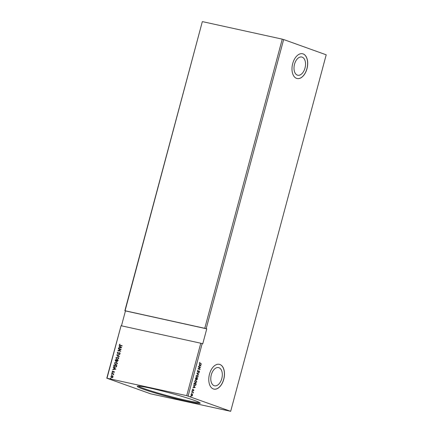 <?xml version="1.0" encoding="UTF-8"?>
<svg xmlns="http://www.w3.org/2000/svg" width="433" height="433" viewBox="0 0 433 433"><rect width="100%" height="100%" fill="white"/><g stroke="black" fill="none" stroke-linecap="round" stroke-linejoin="round"><path stroke-width="0.65" d="M302.169 57.14A9.32 5.548 102.4 0 0 301.763 57.021A9.32 5.548 102.4 0 0 294.429 64.593A9.32 5.548 102.4 0 0 297.352 75.115A9.32 5.548 102.4 0 0 297.763 75.234A9.32 5.548 102.4 0 0 305.097 67.667A9.32 5.548 102.4 0 0 302.169 57.14M218.952 367.709A9.32 5.548 102.4 0 0 218.546 367.595A9.32 5.548 102.4 0 0 211.212 375.162A9.32 5.548 102.4 0 0 214.135 385.684A9.32 5.548 102.4 0 0 214.546 385.803A9.32 5.548 102.4 0 0 221.88 378.236A9.32 5.548 102.4 0 0 218.952 367.709M219.904 364.483A12.687 7.545 102.4 0 0 219.347 364.321A12.687 7.545 102.4 0 0 209.366 374.626A12.687 7.545 102.4 0 0 213.35 388.948A12.687 7.545 102.4 0 0 213.907 389.11A12.687 7.545 102.4 0 0 223.888 378.81A12.687 7.545 102.4 0 0 219.904 364.483M213.864 389.099A12.687 7.545 102.4 0 0 223.818 378.756A12.687 7.545 102.4 0 0 219.823 364.467A12.687 7.545 102.4 0 0 219.304 364.315M303.122 53.914A12.687 7.545 102.4 0 0 302.564 53.752A12.687 7.545 102.4 0 0 292.584 64.052A12.687 7.545 102.4 0 0 296.567 78.378A12.687 7.545 102.4 0 0 297.125 78.541A12.687 7.545 102.4 0 0 307.105 68.241A12.687 7.545 102.4 0 0 303.122 53.914M297.081 78.53A12.687 7.545 102.4 0 0 307.035 68.187A12.687 7.545 102.4 0 0 303.04 53.892A12.687 7.545 102.4 0 0 302.521 53.741M143.161 389.137A32.578 2.008 15 0 1 137.364 386.22A32.578 2.008 15 0 1 160.291 390.496A32.578 2.008 15 0 1 194.314 400.368A32.578 2.008 15 0 1 200.176 403.047A32.578 2.008 15 0 1 179.04 399.47A32.578 2.008 15 0 1 143.161 389.137M138.327 386.101A31.853 1.965 -165 0 0 143.918 388.563A31.853 1.965 -165 0 0 176.291 397.992A31.853 1.965 -165 0 0 199.402 402.468M188.122 396.038L202.168 343.613L202.752 343.818L206.768 328.842L124.856 310.78L202.319 21.682L125.083 310.748L206.184 328.631L283.647 39.533L326.206 54.812L230.681 411.318L150.749 393.857L106.794 378.188L186.726 395.654L230.681 411.318M202.552 21.65L282.251 39.143L204.787 328.246M282.251 39.143L283.647 39.533M118.312 348.895L118.382 348.625L121.229 349.247L118.637 350.53L120.758 350.995L120.688 351.266L117.841 350.643L120.428 349.361L118.312 348.895M116.677 354.99L119.822 354.492L117.359 355.163L119.291 356.483L119.21 356.776L116.677 354.99L119.806 354.557M117.208 361.463L116.694 361.003L115.817 361.393L115.227 360.391L115.416 359.693L118.263 360.316L117.105 361.431M114.832 367.346C114.003 367.206 113.657 366.659 113.803 365.701L114.025 364.889L116.867 365.517L116.401 366.854L114.583 367.276M111.682 377.711L110.875 376.488L112.212 375.736L112.878 376.163L113.029 376.964L112.493 377.608L111.535 377.668M111.801 377.749L110.994 376.531L112.374 375.784M113.56 374.805L113.175 374.112L111.66 373.717L113.809 373.906L113.43 374.107L113.522 374.837L113.018 374.052M112.656 372.228L112.207 371.53L112.634 371.038L112.715 371.958L113.939 371.417L114.344 372.05L113.911 372.504L113.874 371.693L112.558 372.201M113.971 372.467L114.204 372.055L113.874 371.693M112.466 371.557L112.932 371.936M113.045 371.979L114.02 371.444M120.185 345.556L119.356 344.7L119.86 344.111L119.649 344.76L120.282 345.296L122.176 345.707L122.106 345.978L119.773 345.447M119.649 344.76L120.282 345.296L122.171 345.723M107.021 378.155L121.072 325.73L200.777 343.223L186.726 395.654M115.898 369.143L112.737 369.685L113.825 369.235L114.09 368.25L113.349 367.4L115.898 369.143M112.228 372.667L112.039 373.089L111.86 372.813L112.336 372.916M112.039 373.089L111.86 372.813L112.277 372.683M110.772 378.09L110.588 378.512L110.41 378.236L110.88 378.339M110.588 378.512L110.41 378.236L110.821 378.106M111.676 374.729L111.487 375.151L111.308 374.875L111.784 374.978M111.487 375.151L111.308 374.875L111.725 374.745M115.708 364.705L114.572 363.038L116.412 362.015L117.451 363.633L115.589 364.667L114.453 362.995L116.515 362.037M117.099 359.509L115.963 357.842L117.808 356.819L118.842 358.437L116.986 359.466L115.844 357.799L117.906 356.841M117.9 353.42L119.687 352.662L120.185 353.431L119.524 353.999L119.892 353.36L119.627 352.933L117.771 353.664L117.197 352.754L118.03 352.105L117.495 352.798L117.846 353.393L119.789 352.689M119.605 353.967L120.011 353.404L119.627 352.933M121.684 347.547L118.523 348.089L119.611 347.634L119.876 346.654L119.14 345.799L121.684 347.547M125.44 310.991L121.467 325.816M121.072 325.73L106.794 378.188M206.768 328.842L206.184 328.631M192.506 394.414L192.122 395.859L191.521 395.935L191.018 394.674L192.046 393.96L192.561 395.226M192.398 395.188L192.122 395.859L191.521 395.935M191.96 393.938L192.344 394.376M191.857 391.632L193.351 392.168L193.075 393.099L192.788 392.309L191.857 391.632M193.876 390.317L193.524 390.755L193.556 389.933L192.625 390.436L192.344 389.711L192.696 389.235L192.69 390.165L193.621 389.662L193.876 390.317L193.362 390.723M193.556 389.933L192.625 390.436M192.588 389.31L192.371 389.711L192.847 390.149M193.935 383.887L194.152 383.075L196.192 383.806L195.754 385.143L194.569 385.581L193.935 383.887M195.543 377.879L197.583 378.61L197.453 379.102L196.734 379.725L196.387 379.243L195.716 379.606L195.543 377.879M196.804 373.17L199.148 372.786L197.291 373.37L198.536 375.07L196.804 373.17M198.438 367.076L198.509 366.811L200.549 367.541L198.563 368.743L200.014 369.56L197.973 368.824L199.959 367.622L198.438 367.076M200.143 363.514L201.502 364.001L201.426 364.272L200.051 363.774L199.505 362.881L199.916 362.302L199.981 363.476L201.502 364.001M201.009 365.836L198.655 366.269L199.483 365.853L199.748 364.873L199.267 363.985L200.993 365.885M197.345 370.935L198.005 370.312L197.562 370.994L197.778 371.606L199.18 370.929L199.489 371.725L198.964 372.277L199.115 371.2L197.702 371.871L197.345 370.935M197.854 370.361L197.399 370.957L198 371.59M199.115 371.2L198.514 371.53M197.21 374.962L198.146 376.732L196.712 377.706L195.997 375.979L197.291 374.978M195.819 380.163L196.755 381.928L195.315 382.902L194.601 381.181L195.9 380.174M195.218 387.438L192.869 387.871L193.697 387.454L193.957 386.469L193.481 385.587L195.207 387.481M192.192 390.826L192.339 391.118L192.003 390.999M192.068 390.799L192.111 391.28M191.64 392.888L191.787 393.18L191.451 393.056M191.516 392.861L191.559 393.343M190.742 396.249L190.888 396.541L190.547 396.417M190.617 396.222L190.661 396.704M202.168 343.613L200.777 343.223M199.878 362.459L199.792 362.784M199.553 362.919L199.981 363.476M200.831 365.847L198.671 366.204M199.24 364.093L200.847 365.804M199.927 365.062L199.559 365.777L200.511 365.685L199.927 365.062L199.721 365.815M198.503 366.827L200.549 367.541M200.376 367.563L198.563 368.743M198.401 368.705L200.084 369.289M199.018 370.892L199.489 371.725M199.326 371.687L198.801 372.239M198.352 371.492L197.54 371.839M198.904 373.04L197.291 373.37M197.129 373.338L198.612 374.778M197.259 374.978L198.146 376.732M197.984 376.694L196.55 377.668M197.188 375.249L196.046 376.012L196.804 377.446M197.161 375.238L196.209 376.044L196.717 377.43M196.62 377.403L197.935 376.667L197.351 375.281M195.537 377.895L197.583 378.61M197.421 378.572L196.571 379.692M195.554 379.573L196.387 379.243M195.684 378.22L195.624 379.303L196.268 379.048L196.441 378.491L195.684 378.22L195.786 379.34L196.268 379.048M196.652 378.566L196.636 379.422L197.302 378.805L196.652 378.566L196.636 379.422L197.069 379.048M195.868 380.174L196.755 381.928M196.593 381.89L195.153 382.869M195.792 380.445L194.65 381.208L195.413 382.642M195.77 380.439L194.818 381.246L195.321 382.626M195.229 382.599L196.544 381.863L195.96 380.483M194.146 383.097L196.192 383.806M196.03 383.773L195.754 385.143M195.592 385.105L194.406 385.549M194.482 385.278L195.602 384.932L195.911 384.001L194.287 383.416L193.908 384.412L194.682 385.327M193.908 384.412L194.596 385.31M194.287 383.416L194.071 384.444M195.045 387.448L192.885 387.806M193.454 385.689L195.056 387.4M194.136 386.658L193.773 387.378L194.72 387.281L194.136 386.658L193.935 387.411M193.459 389.63L193.713 390.279M191.851 391.654L193.351 392.168M193.178 392.915L193.058 392.358M191.96 395.827L191.359 395.897M191.429 395.627L192.376 395.161L191.738 394.171L191.04 394.701L191.57 395.659M191.04 394.701L191.505 395.648M191.976 394.23L191.202 394.739M120.298 345.599L119.356 344.7M119.47 344.738L119.979 344.154M119.768 344.803L120.401 345.334L119.768 344.803M112.872 369.663L112.818 369.392M112.932 369.436L113.825 369.235M113.944 369.273L114.09 368.25M114.204 368.294L113.273 367.693M114.15 369.181L115.319 369.057L114.35 368.429L114.15 369.181L115.205 369.013L114.35 368.429M112.769 372.272L112.207 371.53M112.32 371.574L112.753 371.081M112.585 371.595L112.834 372.001L112.585 371.595M112.152 373.132L111.979 372.856M111.779 373.744L111.73 373.452M111.844 373.49L113.803 373.923M110.702 378.556L110.523 378.28M111.687 377.424L112.889 376.948L112.255 376.05M111.871 377.484L112.775 376.905L112.326 376.066M112.136 376.006L111.129 376.542L111.741 377.446M111.6 375.195L111.427 374.918M114.951 367.39C114.117 367.249 113.776 366.702 113.922 365.744L113.803 365.701M113.922 365.744L114.025 364.889M114.139 364.932L116.867 365.533M114.761 367.038L116.288 366.697L116.623 365.761L114.242 365.225L114.047 366.248L114.907 367.076L116.168 366.654L116.504 365.723M115.53 364.359L117.273 363.623L116.342 362.286M115.779 364.44L117.154 363.579L116.466 362.318M116.228 362.242L114.745 363.054L115.589 364.38M115.93 361.436L115.346 360.435L115.416 359.693M115.53 359.736L118.258 360.332M117.327 361.506L116.694 361.003M116.623 360.857L116.813 360.299L115.638 360.023L115.551 360.332L116.006 361.165L116.623 360.857L116.694 360.256M117.267 361.187L118.014 360.565L116.986 360.321L117.278 361.192L117.9 360.521M116.006 361.165L116.509 360.813M116.921 359.163L118.664 358.427L117.738 357.09M117.175 359.238L118.55 358.383L117.863 357.117M117.619 357.046L116.141 357.853L116.98 359.184M119.221 356.743L116.666 355.033M117.884 353.701L117.197 352.754M117.316 352.798L118.144 352.148M119.746 352.971L120.011 353.404L119.73 352.971M118.431 348.922L118.382 348.625M118.496 348.668L121.224 349.263M120.753 351.011L118.637 350.53M117.976 350.622L120.428 349.361M118.658 348.067L118.604 347.796M118.718 347.834L119.611 347.634M119.73 347.677L119.876 346.654M119.99 346.698L119.059 346.097M119.936 347.585L121.11 347.461L120.136 346.833L119.936 347.585L120.991 347.418L120.136 346.833"/></g></svg>
